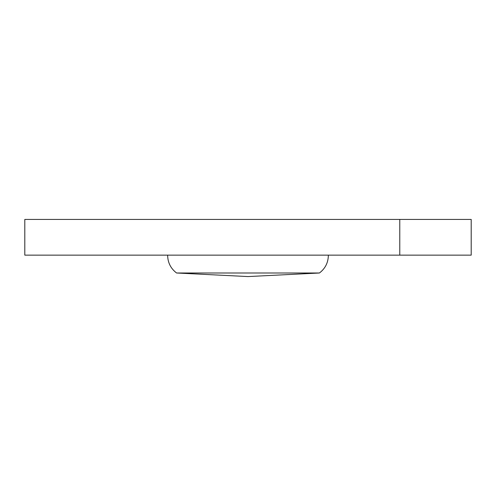 <?xml version="1.0" encoding="UTF-8"?>
<svg xmlns="http://www.w3.org/2000/svg" width="496" height="496" viewBox="0 0 496 496"><rect width="100%" height="100%" fill="white"/><g stroke="black" fill="none" stroke-linecap="round" stroke-linejoin="round"><path stroke-width="0.74" d="M319.424 272.998L248 276.57L176.576 272.998L319.424 272.998C325.302 268.497 328.278 262.545 328.352 255.142M399.776 255.142L471.2 255.142L471.2 219.43L24.8 219.43L24.8 255.142L399.776 255.142L399.776 219.43M176.576 272.998C170.698 268.497 167.722 262.545 167.648 255.142"/></g></svg>
